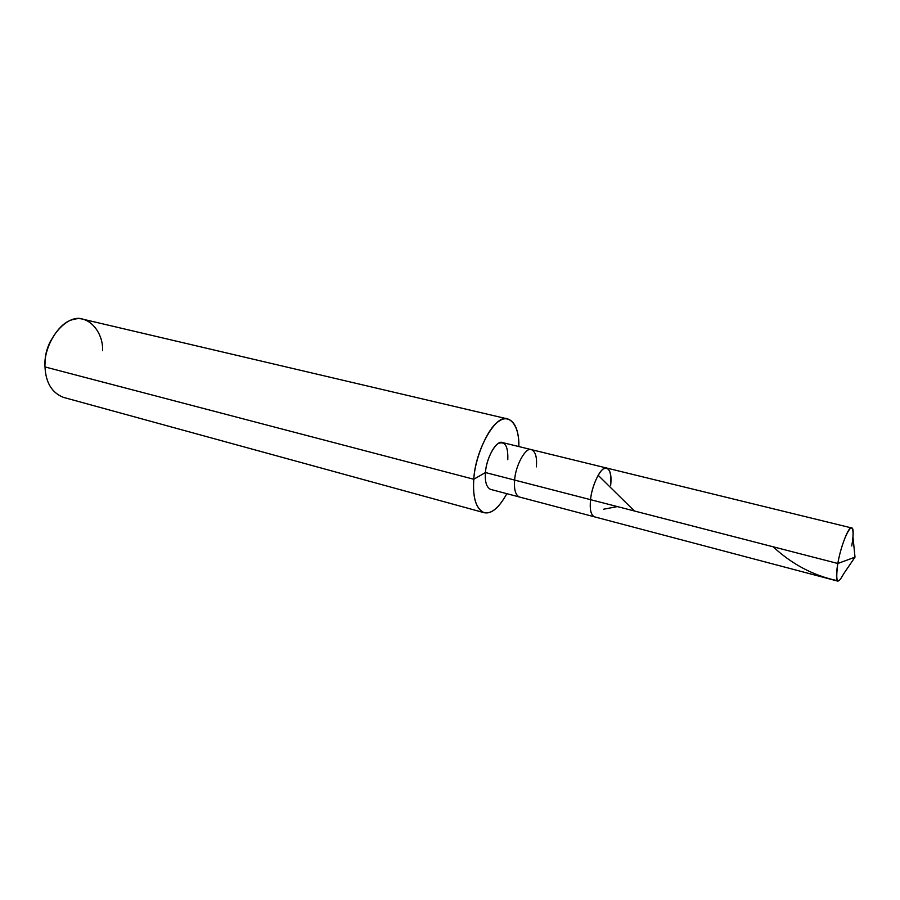 <?xml version="1.0" encoding="UTF-8"?>
<svg xmlns="http://www.w3.org/2000/svg" width="900" height="900" viewBox="0 0 900 900"><rect width="100%" height="100%" fill="white"/><g stroke="black" fill="none" stroke-linecap="round" stroke-linejoin="round"><path stroke-width="1.35" d="M610.65 485.505C611.617 472.084 609.21 466.56 603.428 468.923C598.5 471.476 591.525 488.059 590.546 499.669L837.821 563.49L855 557.156L837.821 563.49C836.044 573.817 836.111 579.712 838.024 581.186L594.394 516.814C590.861 515.002 589.579 509.287 590.546 499.669C591.84 484.358 601.909 465.12 606.791 468.067C601.909 465.12 591.84 484.358 590.546 499.669C589.579 509.287 590.861 515.002 594.394 516.814L519.435 497.014C515.475 495.113 513.877 489.465 514.62 480.071L590.546 499.669C591.525 488.059 598.5 471.476 603.428 468.923C609.21 466.56 611.617 472.084 610.65 485.505C611.696 475.751 610.403 469.935 606.791 468.067L531.484 449.651C525.994 446.603 515.52 465.109 514.62 480.071C513.877 489.465 515.475 495.113 519.435 497.014L490.635 489.397C486.517 487.463 484.796 481.849 485.449 472.545L514.62 480.071C515.52 465.109 525.994 446.603 531.484 449.651L502.549 442.575C496.834 439.493 486.225 457.729 485.449 472.545L473.794 479.25L485.449 472.545L837.821 563.49C842.276 537.592 854.91 514.575 852.964 536.76L855 557.156L843.469 574.099C837.248 585.832 835.357 582.289 837.821 563.49C840.499 547.054 848.992 525.375 851.569 527.929L606.791 468.067M851.738 545.962C853.571 535.5 853.515 529.493 851.569 527.929M50.906 340.29C46.688 348.412 44.73 356.389 45.034 364.219M506.858 493.684C498.769 508.185 491.029 514.474 483.649 512.55C475.886 508.264 472.601 497.171 473.794 479.25C472.556 497.711 475.988 508.86 484.11 512.685C491.355 514.305 498.938 507.971 506.858 493.684M484.11 512.685L63.529 397.406C51.941 392.884 45.765 382.725 45 366.941L473.794 479.25C474.874 457.942 487.946 427.455 498.915 421.29C509.299 413.19 519.626 425.363 518.839 446.558C518.884 430.954 515.25 421.762 507.938 419.006C496.699 412.808 475.211 449.46 473.794 479.25L45 366.941C42.941 341.426 67.106 312.593 83.396 319.32L507.938 419.006M536.344 466.875C537.165 457.346 535.545 451.598 531.484 449.651M507.78 459.709C508.264 446.692 505.249 441.214 498.735 443.261C493.234 445.522 486.034 461.306 485.449 472.545M102.634 350.707C103.309 331.673 88.2 314.674 73.676 319.455C59.152 321.649 43.425 347.355 45 366.941M634.376 510.986L598.399 475.526M837.36 580.658C813.476 575.629 792.067 564.345 773.145 546.795M617.355 506.588L603.742 509.186"/></g></svg>
